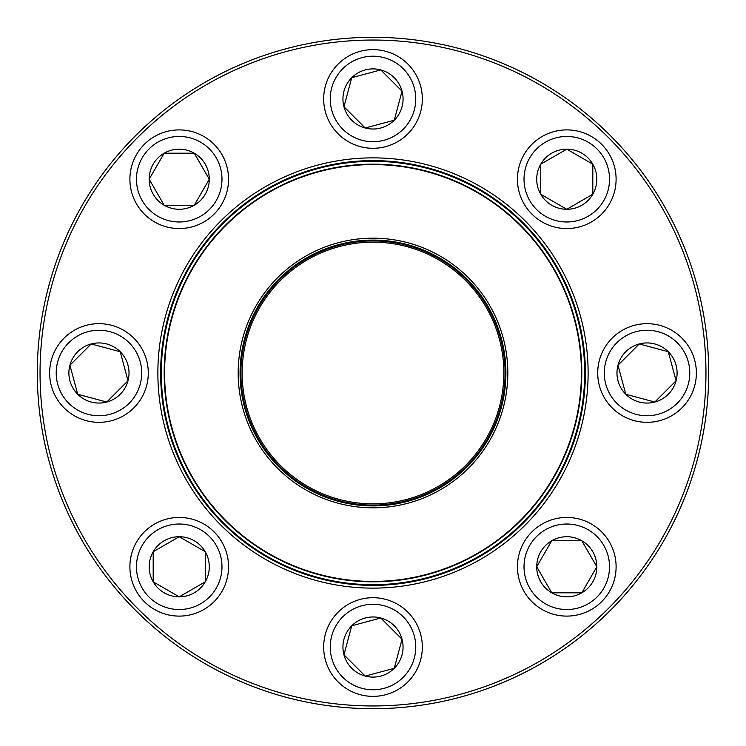 <?xml version="1.0" encoding="UTF-8"?>
<svg xmlns="http://www.w3.org/2000/svg" width="746" height="746" viewBox="0 0 746 746"><rect width="100%" height="100%" fill="white"/><g stroke="black" fill="none" stroke-linecap="round" stroke-linejoin="round"><path stroke-width="1.12" d="M708.7 373A335.7 335.7 0 0 1 205.15 663.726A335.7 335.7 0 0 1 205.15 82.274A335.7 335.7 0 0 1 708.7 373M705.958 373A332.958 332.958 0 0 0 206.521 84.652A332.958 332.958 0 0 0 206.521 661.348A332.958 332.958 0 0 0 705.958 373M588.118 373A215.118 215.118 0 0 1 265.436 559.304A215.118 215.118 0 0 1 265.436 186.696A215.118 215.118 0 0 1 588.118 373M585.386 373A212.386 212.386 0 0 0 266.807 189.074A212.386 212.386 0 0 0 266.807 556.926A212.386 212.386 0 0 0 585.386 373M536.719 566.773A30.064 30.064 0 0 1 581.805 540.738A30.064 30.064 0 0 1 581.805 592.809A30.064 30.064 0 0 1 536.719 566.773L551.742 540.738L581.805 540.738L596.837 566.773L581.805 592.809L551.742 592.809L536.719 566.773L551.742 592.809L581.805 592.809L596.837 566.773L581.805 540.738L551.742 540.738L536.719 566.773M616.103 566.773A49.329 49.329 0 0 0 566.773 517.444A49.329 49.329 0 0 0 517.444 566.773A49.329 49.329 0 0 1 566.773 517.444A49.329 49.329 0 0 1 616.103 566.773A49.329 49.329 0 0 1 542.109 609.491A49.329 49.329 0 0 1 542.109 524.056A49.329 49.329 0 0 1 616.103 566.773A49.329 49.329 0 0 1 542.109 609.491A49.329 49.329 0 0 1 542.109 524.056A49.329 49.329 0 0 1 616.103 566.773M177.445 454.09A211.696 211.696 0 0 1 400.546 163.104A211.696 211.696 0 0 1 540.999 501.806A211.696 211.696 0 0 1 177.445 454.09A211.696 211.696 0 0 1 400.546 163.104A211.696 211.696 0 0 1 540.999 501.806A211.696 211.696 0 0 1 177.445 454.09M248.455 424.642A134.83 134.83 0 0 1 390.55 239.317A134.83 134.83 0 0 1 479.995 455.032A134.83 134.83 0 0 1 248.455 424.642M250.227 423.915A132.909 132.909 0 0 1 390.298 241.219A132.909 132.909 0 0 1 478.475 453.866A132.909 132.909 0 0 1 250.227 423.915M250.982 423.597A132.089 132.089 0 0 1 390.186 242.04A132.089 132.089 0 0 1 477.822 453.372A132.089 132.089 0 0 1 250.982 423.597M180.112 452.99A208.815 208.815 0 0 1 293.01 180.112A208.815 208.815 0 0 1 565.888 293.01A208.815 208.815 0 0 1 452.99 565.888A208.815 208.815 0 0 1 180.112 452.99A208.815 208.815 0 0 1 293.01 180.112A208.815 208.815 0 0 1 565.888 293.01A208.815 208.815 0 0 1 452.99 565.888A208.815 208.815 0 0 1 180.112 452.99M503.858 373A130.858 130.858 0 0 0 307.576 259.673A130.858 130.858 0 0 0 307.576 486.327A130.858 130.858 0 0 0 503.858 373M135.623 135.623A335.7 335.7 0 0 1 697.258 286.119A335.7 335.7 0 0 1 286.119 697.258A335.7 335.7 0 0 1 135.623 135.623M625.782 394.261A30.064 30.064 0 0 1 639.257 343.962A30.064 30.064 0 0 1 676.081 380.777A30.064 30.064 0 0 1 625.782 394.261L618.005 365.223L639.257 343.962L668.295 351.739L676.081 380.777L654.82 402.038L625.782 394.261L654.82 402.038L676.081 380.777L668.295 351.739L639.257 343.962L618.005 365.223L625.782 394.261M681.919 338.125A49.329 49.329 0 0 0 612.158 338.125A49.329 49.329 0 0 0 612.158 407.875A49.329 49.329 0 0 0 681.919 407.875A49.329 49.329 0 0 0 681.919 338.125A49.329 49.329 0 0 1 659.809 420.651A49.329 49.329 0 0 1 599.392 360.234A49.329 49.329 0 0 1 681.919 338.125A49.329 49.329 0 0 1 659.809 420.651A49.329 49.329 0 0 1 599.392 360.234A49.329 49.329 0 0 1 681.919 338.125A49.329 49.329 0 0 0 612.158 338.125A49.329 49.329 0 0 0 612.158 407.875A49.329 49.329 0 0 0 681.919 407.875A49.329 49.329 0 0 0 681.919 338.125M566.773 209.281A30.064 30.064 0 0 1 540.738 164.195A30.064 30.064 0 0 1 592.809 164.195A30.064 30.064 0 0 1 566.773 209.281L540.738 194.258L540.738 164.195L566.773 149.163L592.809 164.195L592.809 194.258L566.773 209.281L592.809 194.258L592.809 164.195L566.773 149.163L540.738 164.195L540.738 194.258L566.773 209.281M566.773 129.897A49.329 49.329 0 0 0 517.444 179.226A49.329 49.329 0 0 0 566.773 228.556A49.329 49.329 0 0 1 517.444 179.226A49.329 49.329 0 0 1 566.773 129.897A49.329 49.329 0 0 1 609.491 203.891A49.329 49.329 0 0 1 524.056 203.891A49.329 49.329 0 0 1 566.773 129.897A49.329 49.329 0 0 1 609.491 203.891A49.329 49.329 0 0 1 524.056 203.891A49.329 49.329 0 0 1 566.773 129.897M394.261 120.218A30.064 30.064 0 0 1 343.962 106.743A30.064 30.064 0 0 1 380.777 69.919A30.064 30.064 0 0 1 394.261 120.218L365.223 127.995L343.962 106.743L351.739 77.705L380.777 69.919L402.038 91.18L394.261 120.218L402.038 91.18L380.777 69.919L351.739 77.705L343.962 106.743L365.223 127.995L394.261 120.218M338.125 64.081A49.329 49.329 0 0 1 420.651 86.191A49.329 49.329 0 0 1 360.234 146.608A49.329 49.329 0 0 1 338.125 64.081A49.329 49.329 0 0 1 420.651 86.191A49.329 49.329 0 0 1 360.234 146.608A49.329 49.329 0 0 1 338.125 64.081M209.281 179.226A30.064 30.064 0 0 1 164.195 205.262A30.064 30.064 0 0 1 164.195 153.191A30.064 30.064 0 0 1 209.281 179.226L194.258 205.262L164.195 205.262L149.163 179.226L164.195 153.191L194.258 153.191L209.281 179.226L194.258 153.191L164.195 153.191L149.163 179.226L164.195 205.262L194.258 205.262L209.281 179.226M129.897 179.226A49.329 49.329 0 0 0 179.226 228.556A49.329 49.329 0 0 0 228.556 179.226A49.329 49.329 0 0 1 179.226 228.556A49.329 49.329 0 0 1 129.897 179.226A49.329 49.329 0 0 1 203.891 136.509A49.329 49.329 0 0 1 203.891 221.944A49.329 49.329 0 0 1 129.897 179.226A49.329 49.329 0 0 1 203.891 136.509A49.329 49.329 0 0 1 203.891 221.944A49.329 49.329 0 0 1 129.897 179.226M120.218 351.739A30.064 30.064 0 0 1 106.743 402.038A30.064 30.064 0 0 1 69.919 365.223A30.064 30.064 0 0 1 120.218 351.739L127.995 380.777L106.743 402.038L77.705 394.261L69.919 365.223L91.18 343.962L120.218 351.739L91.18 343.962L69.919 365.223L77.705 394.261L106.743 402.038L127.995 380.777L120.218 351.739M64.081 407.875A49.329 49.329 0 0 1 86.191 325.349A49.329 49.329 0 0 1 146.608 385.766A49.329 49.329 0 0 1 64.081 407.875A49.329 49.329 0 0 1 86.191 325.349A49.329 49.329 0 0 1 146.608 385.766A49.329 49.329 0 0 1 64.081 407.875M179.226 536.719A30.064 30.064 0 0 1 205.262 581.805A30.064 30.064 0 0 1 153.191 581.805A30.064 30.064 0 0 1 179.226 536.719L205.262 551.742L205.262 581.805L179.226 596.837L153.191 581.805L153.191 551.742L179.226 536.719L153.191 551.742L153.191 581.805L179.226 596.837L205.262 581.805L205.262 551.742L179.226 536.719M179.226 616.103A49.329 49.329 0 0 0 228.556 566.773A49.329 49.329 0 0 0 179.226 517.444A49.329 49.329 0 0 1 228.556 566.773A49.329 49.329 0 0 1 179.226 616.103A49.329 49.329 0 0 1 136.509 542.109A49.329 49.329 0 0 1 221.944 542.109A49.329 49.329 0 0 1 179.226 616.103A49.329 49.329 0 0 1 136.509 542.109A49.329 49.329 0 0 1 221.944 542.109A49.329 49.329 0 0 1 179.226 616.103M351.739 625.782A30.064 30.064 0 0 1 402.038 639.257A30.064 30.064 0 0 1 365.223 676.081A30.064 30.064 0 0 1 351.739 625.782L380.777 618.005L402.038 639.257L394.261 668.295L365.223 676.081L343.962 654.82L351.739 625.782L343.962 654.82L365.223 676.081L394.261 668.295L402.038 639.257L380.777 618.005L351.739 625.782M407.875 681.919A49.329 49.329 0 0 1 325.349 659.809A49.329 49.329 0 0 1 385.766 599.392A49.329 49.329 0 0 1 407.875 681.919A49.329 49.329 0 0 1 325.349 659.809A49.329 49.329 0 0 1 385.766 599.392A49.329 49.329 0 0 1 407.875 681.919M609.529 566.773A42.746 42.746 0 0 0 545.401 529.753A42.746 42.746 0 0 0 545.401 603.803A42.746 42.746 0 0 0 609.529 566.773M565.515 293.169A208.404 208.404 0 0 0 293.169 180.485A208.404 208.404 0 0 0 180.485 452.831A208.404 208.404 0 0 0 452.831 565.515A208.404 208.404 0 0 0 565.515 293.169M252.129 423.122A130.858 130.858 0 0 1 390.027 243.261A130.858 130.858 0 0 1 476.843 452.617A130.858 130.858 0 0 1 252.129 423.122M677.265 342.768A42.746 42.746 0 0 0 605.743 361.931A42.746 42.746 0 0 0 658.103 414.291A42.746 42.746 0 0 0 677.265 342.768M566.773 136.471A42.746 42.746 0 0 0 529.753 200.599A42.746 42.746 0 0 0 603.803 200.599A42.746 42.746 0 0 0 566.773 136.471M342.768 68.735A42.746 42.746 0 0 0 361.931 140.257A42.746 42.746 0 0 0 414.291 87.897A42.746 42.746 0 0 0 342.768 68.735M136.471 179.226A42.746 42.746 0 0 0 200.599 216.247A42.746 42.746 0 0 0 200.599 142.197A42.746 42.746 0 0 0 136.471 179.226M68.735 403.232A42.746 42.746 0 0 0 140.257 384.069A42.746 42.746 0 0 0 87.897 331.709A42.746 42.746 0 0 0 68.735 403.232M179.226 609.529A42.746 42.746 0 0 0 216.247 545.401A42.746 42.746 0 0 0 142.197 545.401A42.746 42.746 0 0 0 179.226 609.529M403.232 677.265A42.746 42.746 0 0 0 384.069 605.743A42.746 42.746 0 0 0 331.709 658.103A42.746 42.746 0 0 0 403.232 677.265"/></g></svg>
